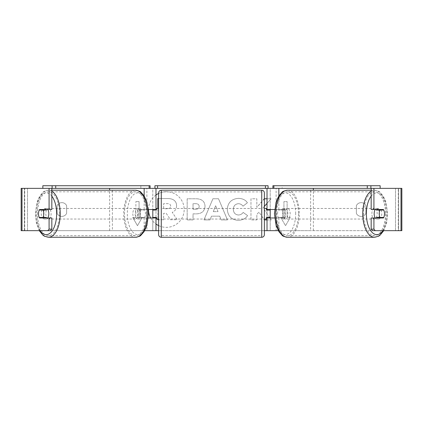 <?xml version="1.0" encoding="UTF-8"?>
<svg xmlns="http://www.w3.org/2000/svg" width="423" height="423" viewBox="0 0 423 423"><rect width="100%" height="100%" fill="white"/><g stroke="black" fill="none" stroke-linecap="round" stroke-linejoin="round"><path stroke-width="0.32" stroke-dasharray="2.12 1.59" d="M112.391 230.667L146.887 230.667L112.391 230.667L112.391 188.367L109.647 188.367L152.809 188.367L152.809 209.517L141.219 209.517A5.288 2.644 -90 0 0 140.161 213.747A5.288 2.644 -90 0 0 141.219 217.977L148.362 217.977M148.362 209.517L138.474 209.517A5.288 2.644 -90 0 0 137.417 213.747A5.288 2.644 -90 0 0 138.474 217.977M144.143 217.977L144.143 230.667L144.714 230.667M141.219 217.977L146.887 217.977L146.887 230.667L152.809 230.667L152.809 188.367L155.981 188.367L152.809 188.367M22.001 230.667L155.981 230.667L152.809 230.667L152.809 217.977L155.981 217.977M144.143 188.367L52.103 188.367M154.924 188.367L154.924 185.723L268.076 185.723L268.076 188.367L154.924 188.367L155.981 188.367L155.981 230.667L152.809 230.667M152.809 217.448L152.809 210.046L152.809 217.448L156.51 217.448L156.51 219.035M155.981 217.448L155.981 210.046M109.647 230.667L109.647 190.218M112.391 188.367L146.887 188.367L146.887 209.517M146.887 217.977L152.809 217.977M152.809 209.517L155.981 209.517M141.219 209.517L138.474 209.517M310.609 230.667L276.113 230.667L310.609 230.667L310.609 188.367L313.353 188.367L270.191 188.367L270.191 209.517L284.526 209.517A5.288 2.644 -90 0 1 285.583 213.747A5.288 2.644 -90 0 1 284.526 217.977L274.638 217.977M281.781 209.517A5.288 2.644 -90 0 1 282.839 213.747A5.288 2.644 -90 0 1 281.781 217.977L267.019 217.977M278.857 217.977L278.857 230.667L278.286 230.667M276.113 217.977L276.113 230.667L267.019 230.667L270.191 230.667L270.191 217.977M270.191 188.367L267.019 188.367L270.191 188.367L270.191 230.667M278.857 188.367L370.897 188.367M268.076 188.367L267.019 188.367L267.019 230.667L401.85 230.667L398.678 230.667L401.85 230.667L401.85 188.367L371.172 188.367M270.191 217.448L270.191 210.046L270.191 217.448L266.49 217.448L266.49 219.035M267.019 217.448L267.019 210.046M274.638 209.517L284.526 209.517M313.353 230.667L313.353 190.218M310.609 188.367L276.113 188.367L276.113 209.517M270.191 209.517L267.019 209.517M281.781 217.977L284.526 217.977M375.227 209.517A5.288 2.644 -90 0 1 376.814 208.46A5.288 2.644 -90 0 1 379.457 213.747A5.288 2.644 -90 0 1 376.814 219.035A5.288 2.644 -90 0 1 375.227 217.977M377.057 209.517A5.288 2.644 -90 0 1 378.643 208.46A5.288 2.644 -90 0 1 380.229 209.517M383.735 210.046L376.756 210.046M277.551 213.747A5.288 2.644 -90 0 1 278.302 210.046L282.083 210.046A5.288 2.644 -90 0 1 282.839 213.747A5.288 2.644 -90 0 1 282.083 217.448L278.302 217.448A5.288 2.644 -90 0 1 277.551 213.747M282.585 213.747A5.288 2.644 -90 0 1 285.229 208.46A5.288 2.644 -90 0 1 287.873 213.747A5.288 2.644 -90 0 1 285.229 219.035A5.288 2.644 -90 0 1 282.585 213.747M282.083 210.046L285.287 210.046A5.288 2.644 -90 0 0 283.399 208.46L285.229 208.46M278.302 210.046L281.512 210.046A5.288 2.644 -90 0 1 283.399 208.46M278.302 217.448L281.512 217.448A5.288 2.644 -90 0 0 283.399 219.035L285.229 219.035M282.083 217.448L285.287 217.448A5.288 2.644 -90 0 1 283.399 219.035M376.756 217.448L383.735 217.448M380.229 217.977A5.288 2.644 -90 0 1 378.643 219.035A5.288 2.644 -90 0 1 377.057 217.977M281.512 210.046L285.287 210.046M285.287 217.448L281.512 217.448M284.875 213.747A5.288 2.644 -90 0 1 287.518 208.46A5.288 2.644 -90 0 1 290.162 213.747A5.288 2.644 -90 0 1 287.518 219.035A5.288 2.644 -90 0 1 284.875 213.747M371.88 213.747A5.288 2.644 -90 0 1 374.524 208.46A5.288 2.644 -90 0 1 377.168 213.747A5.288 2.644 -90 0 1 374.524 219.035A5.288 2.644 -90 0 1 371.88 213.747M385.496 213.747A21.943 10.972 -90 0 1 374.524 235.69A21.943 10.972 -90 0 1 363.553 213.747A21.943 10.972 -90 0 1 374.524 191.804A21.943 10.972 -90 0 1 385.496 213.747M298.49 213.747A21.943 10.972 -90 0 1 287.518 235.69A21.943 10.972 -90 0 1 276.547 213.747A21.943 10.972 -90 0 1 287.518 191.804A21.943 10.972 -90 0 1 298.49 213.747M158.625 225.596A17.835 17.835 0 0 0 184.174 209.517A17.835 17.835 0 0 0 158.625 193.438M155.981 195.003A17.835 17.835 0 0 0 148.51 209.517M150.641 217.977A17.835 17.835 0 0 0 155.981 224.031M166.339 191.682A17.835 17.835 0 0 0 148.51 209.517A17.835 17.835 0 0 0 166.339 227.352A17.835 17.835 0 0 0 184.174 209.517A17.835 17.835 0 0 0 166.339 191.682M365.895 205.626A5.288 5.288 0 0 0 356.378 205.626L356.378 213.409A5.288 5.288 0 0 0 365.895 213.409L365.895 205.626A5.288 5.288 0 0 0 356.378 205.626L356.378 213.409A5.288 5.288 0 0 0 365.895 213.409L365.895 205.626M61.864 202.643A5.288 5.288 0 0 1 66.623 205.626L66.623 213.409A5.288 5.288 0 0 1 57.105 213.409L57.105 205.626A5.288 5.288 0 0 1 66.623 205.626L66.623 213.409A5.288 5.288 0 0 1 57.105 213.409L57.105 205.626A5.288 5.288 0 0 1 61.864 202.643M51.828 217.977L39.566 217.977M42.009 210.046A5.288 2.644 -90 0 0 41.253 213.747A5.288 2.644 -90 0 0 42.009 217.448M267.019 219.923L271.339 219.923L263.058 207.867L264.375 206.371M267.019 203.368L271.064 198.773L267.019 198.773M264.375 198.773L256.835 207.355L256.835 198.773L250.971 198.773L250.971 219.923L256.835 219.923L256.835 214.456L258.982 212.066L264.375 219.923M219.696 216.169L211.5 216.169L210.009 219.923L203.96 219.923L212.912 198.752L218.522 198.752L227.474 219.923L221.224 219.923L219.696 216.169L211.5 216.169L210.009 219.923L203.96 219.923L212.912 198.752L218.522 198.752L227.474 219.923L221.224 219.923L219.696 216.169M51.828 188.367L395.505 188.367L21.15 188.367L24.323 188.367L21.15 188.367L21.15 230.667L372.494 230.667M158.625 230.667L264.375 230.667M290.284 217.448L285.525 225.692L280.766 217.448L283.939 217.448L283.939 201.586L287.111 201.586L283.939 201.586L283.939 217.448L280.766 217.448L285.525 225.692L290.284 217.448L287.111 217.448L287.111 201.586L287.111 217.448L290.284 217.448M135.889 217.448L132.716 217.448L137.475 225.692L142.234 217.448L139.061 217.448L139.061 201.586L135.889 201.586L139.061 201.586L139.061 217.448L142.234 217.448L137.475 225.692L132.716 217.448L135.889 217.448L135.889 201.586L135.889 217.448M205.028 206.207L205.028 206.265C204.626 211.294 201.591 213.832 195.934 213.879L193.031 213.879L193.031 219.923L187.172 219.923L187.172 198.773L196.235 198.773C201.84 198.91 204.769 201.385 205.028 206.207L205.028 206.265C204.626 211.294 201.591 213.832 195.934 213.879L193.031 213.879L193.031 219.923L187.172 219.923L187.172 198.773L196.235 198.773C201.84 198.91 204.769 201.385 205.028 206.207M247.566 215.571C245.789 218.538 242.665 220.129 238.197 220.346C231.54 219.854 227.907 216.211 227.288 209.406L227.288 209.348C227.801 202.601 231.518 198.932 238.44 198.35C242.654 198.519 245.647 199.989 247.413 202.76L243.003 206.175C241.871 204.595 240.327 203.77 238.382 203.696C235.214 204.018 233.533 205.885 233.332 209.285L233.332 209.348C233.533 212.817 235.214 214.699 238.382 215C240.438 214.91 242.03 214.054 243.151 212.431L247.566 215.571C245.789 218.538 242.665 220.129 238.197 220.346C231.54 219.854 227.907 216.211 227.288 209.406L227.288 209.348C227.801 202.601 231.518 198.932 238.44 198.35C242.654 198.519 245.647 199.989 247.413 202.76L243.003 206.175C241.871 204.595 240.327 203.77 238.382 203.696C235.214 204.018 233.533 205.885 233.332 209.285L233.332 209.348C233.533 212.817 235.214 214.699 238.382 215C240.438 214.91 242.03 214.054 243.151 212.431L247.566 215.571M380.991 210.046A5.288 2.644 -90 0 1 380.991 217.448M371.172 209.517L383.434 209.517M383.434 217.977L371.172 217.977M50.506 230.667L24.745 230.667L24.745 188.367L22.001 188.367M400.999 188.367L398.255 188.367L398.255 230.667L400.999 230.667M398.678 230.667L398.678 188.367L398.678 230.667M24.323 230.667L24.323 188.367L24.323 230.667M51.828 209.517L39.566 209.517M158.625 198.551L167.794 198.551C171.003 198.588 173.303 199.355 174.699 200.851C175.947 202.057 176.571 203.701 176.576 205.784L176.576 205.848C176.439 209.073 174.985 211.246 172.214 212.357L177.274 219.743L170.49 219.743L166.218 213.324L163.648 213.324L163.648 219.743L158.625 219.743M176.576 205.784L176.576 205.848C176.439 209.073 174.985 211.246 172.214 212.357L177.274 219.743L170.49 219.743L166.218 213.324L163.648 213.324L163.648 219.743L157.774 219.743L157.774 198.551L167.794 198.551C171.003 198.588 173.303 199.355 174.699 200.851C175.947 202.057 176.571 203.701 176.576 205.784M157.774 219.035L157.774 208.46M213.298 211.637L218.014 211.637L215.672 205.657L213.298 211.637L218.014 211.637L215.672 205.657L213.298 211.637M199.164 206.477C199.096 204.642 197.969 203.717 195.78 203.696L193.031 203.696L193.031 209.285L195.812 209.285C197.975 209.2 199.09 208.285 199.164 206.535L199.164 206.477C199.096 204.642 197.969 203.717 195.78 203.696L193.031 203.696L193.031 209.285L195.812 209.285C197.975 209.2 199.09 208.285 199.164 206.535L199.164 206.477M263.058 207.867L271.064 198.773L264.116 198.773L256.835 207.355L256.835 198.773L250.971 198.773L250.971 219.923L256.835 219.923L256.835 214.456L258.982 212.066L264.296 219.923L271.339 219.923L263.058 207.867M170.67 206.213L170.67 206.149C170.596 204.478 169.533 203.643 167.492 203.637L163.648 203.637L163.648 208.724L167.524 208.724C169.57 208.655 170.622 207.82 170.67 206.213L170.67 206.149C170.596 204.478 169.533 203.643 167.492 203.637L163.648 203.637L163.648 208.724L167.524 208.724C169.57 208.655 170.622 207.82 170.67 206.213M47.773 209.517A5.288 2.644 -90 0 0 46.186 208.46A5.288 2.644 -90 0 0 43.543 213.747A5.288 2.644 -90 0 0 46.186 219.035A5.288 2.644 -90 0 0 47.773 217.977M42.771 217.977A5.288 2.644 -90 0 0 44.357 219.035A5.288 2.644 -90 0 0 45.943 217.977M46.244 217.448L39.265 217.448M140.917 210.046A5.288 2.644 -90 0 0 140.161 213.747A5.288 2.644 -90 0 0 140.917 217.448L144.698 217.448A5.288 2.644 -90 0 0 145.449 213.747A5.288 2.644 -90 0 0 144.698 210.046L137.713 210.046A5.288 2.644 -90 0 1 139.601 208.46L137.771 208.46A5.288 2.644 -90 0 0 135.127 213.747A5.288 2.644 -90 0 0 137.771 219.035A5.288 2.644 -90 0 0 140.415 213.747A5.288 2.644 -90 0 0 137.771 208.46M144.698 217.448L141.488 217.448A5.288 2.644 -90 0 1 139.601 219.035A5.288 2.644 -90 0 1 137.713 217.448L140.917 217.448M139.601 208.46A5.288 2.644 -90 0 1 141.488 210.046L144.698 210.046M39.265 210.046L46.244 210.046M45.943 209.517A5.288 2.644 -90 0 0 44.357 208.46A5.288 2.644 -90 0 0 42.771 209.517M141.488 210.046L137.713 210.046M137.713 217.448L141.488 217.448M132.838 213.747A5.288 2.644 -90 0 0 135.482 219.035A5.288 2.644 -90 0 0 138.125 213.747A5.288 2.644 -90 0 0 135.482 208.46A5.288 2.644 -90 0 0 132.838 213.747M45.832 213.747A5.288 2.644 -90 0 0 48.476 219.035A5.288 2.644 -90 0 0 51.12 213.747A5.288 2.644 -90 0 0 48.476 208.46A5.288 2.644 -90 0 0 45.832 213.747M59.447 213.747A21.943 10.972 -90 0 0 48.476 191.804A21.943 10.972 -90 0 0 37.504 213.747A21.943 10.972 -90 0 0 48.476 235.69A21.943 10.972 -90 0 0 59.447 213.747M146.453 213.747A21.943 10.972 -90 0 0 135.482 191.804A21.943 10.972 -90 0 0 124.51 213.747A21.943 10.972 -90 0 0 135.482 235.69A21.943 10.972 -90 0 0 146.453 213.747M158.625 219.035L158.625 208.46L158.625 219.035M264.375 219.035L264.375 208.46L264.375 219.035M266.49 208.46L266.49 210.046L270.191 210.046M152.809 210.046L156.51 210.046L156.51 208.46M264.375 234.633L264.375 192.862M158.625 192.862L158.625 234.633M261.731 208.46L261.731 219.035L261.731 208.46L161.269 208.46L161.269 219.035L161.269 208.46M261.731 219.035L161.269 219.035M261.731 235.585L261.731 191.91L261.731 235.585L161.269 235.585L161.269 191.91L161.269 235.585M261.731 191.91L161.269 191.91M150.096 185.723L42.85 185.723M140.843 185.723L140.843 188.367M272.904 185.723L282.157 185.723L282.157 188.367M282.157 185.723L380.15 185.723M144.143 209.517L144.143 195.87M278.857 209.517L278.857 195.87M374.524 237.277A23.529 11.765 90 0 0 386.289 213.747A23.529 11.765 90 0 0 374.524 190.218A23.529 11.765 90 0 0 371.172 191.191M371.172 196.172A20.886 10.443 -90 0 1 381.821 195.421A20.886 10.443 -90 0 1 387.257 213.747A20.886 10.443 -90 0 1 382.937 230.667M287.518 190.218A23.529 11.765 -90 0 1 299.283 213.747A23.529 11.765 -90 0 1 287.518 237.277M295.672 213.747A20.886 10.443 90 0 0 285.229 192.862A20.886 10.443 90 0 0 274.786 213.747A20.886 10.443 90 0 0 285.229 234.633A20.886 10.443 90 0 0 295.672 213.747M27.495 230.667L27.495 188.367L27.495 230.667M395.505 230.667L395.505 188.367L395.505 230.667M48.476 237.277A23.529 11.765 90 0 1 36.711 213.747A23.529 11.765 90 0 1 48.476 190.218A23.529 11.765 90 0 1 51.828 191.191M51.828 196.172A20.886 10.443 -90 0 0 41.179 195.421A20.886 10.443 -90 0 0 35.743 213.747A20.886 10.443 -90 0 0 40.063 230.667M135.482 190.218A23.529 11.765 -90 0 0 123.717 213.747A23.529 11.765 -90 0 0 135.482 237.277M148.214 213.747A20.886 10.443 90 0 1 137.771 234.633A20.886 10.443 90 0 1 127.328 213.747A20.886 10.443 90 0 1 137.771 192.862A20.886 10.443 90 0 1 148.214 213.747M261.731 190.218L261.731 237.277M161.269 237.277L161.269 190.218M371.172 190.218L374.524 190.218C377.765 190.794 379.584 191.466 379.981 192.232L383.259 195.986L385.945 202.025L387.611 213.747L386.617 222.932L383.756 230.667M376.814 208.46L378.643 208.46M376.814 219.035L378.643 219.035M287.518 208.46L374.524 208.46M287.518 235.69L374.524 235.69M287.518 191.804L374.524 191.804M287.518 219.035L374.524 219.035M39.244 230.667L36.383 222.932L35.389 213.747L37.055 202.025L39.741 195.986L43.019 192.232C43.416 191.466 45.235 190.794 48.476 190.218L51.828 190.218M46.186 219.035L44.357 219.035M139.601 219.035L137.771 219.035M46.186 208.46L44.357 208.46M135.482 219.035L48.476 219.035M135.482 191.804L48.476 191.804M135.482 235.69L48.476 235.69M135.482 208.46L48.476 208.46"/><path stroke-width="0.63" d="M148.362 217.977L155.981 217.977L155.981 217.448M144.714 230.667L155.981 230.667L155.981 217.977M55.714 188.367L52.103 188.367L52.103 185.723L55.714 185.723L55.714 188.367L149.129 188.367L149.129 185.723L150.096 185.723L150.096 188.367L154.924 188.367L154.924 185.723L268.076 185.723L268.076 188.367L265.433 188.367L265.433 185.723M152.809 217.977L152.809 209.517M155.981 210.046L155.981 188.367M155.981 209.517L148.362 209.517M109.647 190.218L109.647 188.367M274.638 217.977L267.019 217.977L267.019 217.448M278.286 230.667L267.019 230.667L267.019 217.977M380.15 188.367L380.15 185.723L272.904 185.723L272.904 188.367L268.076 188.367M270.191 217.977L270.191 217.448L266.49 217.448L266.49 219.035L264.375 219.035M270.191 217.448L270.191 209.517M267.019 210.046L267.019 188.367M267.019 209.517L274.638 209.517M313.353 190.218L313.353 188.367M375.227 217.977A5.288 2.644 -90 0 1 374.17 213.747A5.288 2.644 -90 0 1 375.227 209.517M379.204 213.747A5.288 2.644 -90 0 1 379.96 210.046L383.735 210.046A5.288 2.644 -90 0 1 384.491 213.747A5.288 2.644 -90 0 1 383.735 217.448L379.96 217.448A5.288 2.644 -90 0 1 379.204 213.747M377.057 209.517A5.288 2.644 -90 0 0 376.756 210.046L379.96 210.046M380.229 209.517A5.288 2.644 -90 0 1 380.531 210.046M380.531 217.448A5.288 2.644 -90 0 1 380.229 217.977M377.057 217.977A5.288 2.644 -90 0 1 376.756 217.448L379.96 217.448M158.625 193.438A17.835 17.835 0 0 0 155.981 195.003M148.51 209.517A17.835 17.835 0 0 0 150.641 217.977M155.981 224.031A17.835 17.835 0 0 0 158.625 225.596M49.084 209.517L49.084 188.367L51.828 188.367L51.828 209.517L39.566 209.517A5.288 2.644 -90 0 0 38.509 213.747A5.288 2.644 -90 0 0 39.566 217.977L49.084 217.977L49.084 229.139L51.828 229.139L51.828 217.977L49.084 217.977M42.009 217.448A5.288 2.644 -90 0 0 42.311 217.977M264.375 206.371L267.019 203.368M264.375 219.923L267.019 219.923M267.019 198.773L264.375 198.773M155.981 230.667L158.625 230.667M264.375 230.667L267.019 230.667M375.238 230.667L401.85 230.667L401.85 188.367L371.172 188.367L371.172 209.517L383.434 209.517A5.288 2.644 -90 0 1 383.434 217.977L373.916 217.977L373.916 229.139L375.238 230.667L372.494 230.667L371.172 229.139L371.172 217.977L373.916 217.977M373.916 209.517L373.916 188.367M371.172 229.139L373.916 229.139M380.689 209.517A5.288 2.644 -90 0 1 380.991 210.046M380.991 217.448A5.288 2.644 -90 0 1 380.689 217.977M51.828 229.139L50.506 230.667L21.15 230.667L21.15 188.367L49.084 188.367M42.311 209.517A5.288 2.644 -90 0 0 42.009 210.046M47.762 230.667L49.084 229.139M157.774 208.46L157.774 198.551L158.625 198.551M158.625 219.743L157.774 219.743L157.774 219.035M47.773 217.977A5.288 2.644 -90 0 0 48.83 213.747A5.288 2.644 -90 0 0 47.773 209.517M43.04 217.448A5.288 2.644 -90 0 0 43.796 213.747A5.288 2.644 -90 0 0 43.04 210.046L39.265 210.046A5.288 2.644 -90 0 0 38.509 213.747A5.288 2.644 -90 0 0 39.265 217.448L46.244 217.448A5.288 2.644 -90 0 1 45.943 217.977M42.469 217.448A5.288 2.644 -90 0 0 42.771 217.977M43.04 210.046L46.244 210.046A5.288 2.644 -90 0 0 45.943 209.517M42.771 209.517A5.288 2.644 -90 0 0 42.469 210.046M161.269 190.218A2.644 2.644 0 0 0 158.625 192.862L158.625 234.633A2.644 2.644 0 0 0 161.269 237.277L261.731 237.277A2.644 2.644 0 0 0 264.375 234.633L264.375 192.862A2.644 2.644 0 0 0 261.731 190.218L161.269 190.218L161.269 237.277M158.625 208.46L156.51 208.46L156.51 210.046L152.809 210.046M152.809 217.448L156.51 217.448L156.51 219.035L158.625 219.035M270.191 210.046L266.49 210.046L266.49 208.46L264.375 208.46M52.103 185.723L42.85 185.723L42.85 188.367M55.714 185.723L149.129 185.723M150.096 188.367L149.129 188.367M157.568 185.723L157.568 188.367L265.433 188.367M157.568 188.367L154.924 188.367M367.286 185.723L367.286 188.367L370.897 188.367L370.897 185.723M367.286 188.367L273.871 188.367L273.871 185.723M272.904 188.367L273.871 188.367M144.143 195.87L144.143 188.367M278.857 195.87L278.857 188.367M371.172 191.191A23.529 11.765 90 0 0 362.76 213.747A23.529 11.765 90 0 0 374.524 237.277L378.58 236.193L379.981 235.262L383.756 230.667M382.937 230.667A20.886 10.443 -90 0 1 372.06 232.349A20.886 10.443 -90 0 1 366.371 213.747A20.886 10.443 -90 0 1 371.172 196.172M275.754 213.747A23.529 11.765 -90 0 1 287.518 190.218C284.277 190.794 282.458 191.466 282.062 192.232L278.783 195.986L276.097 202.025L274.432 213.747L276.097 225.47L278.783 231.508L282.062 235.262C282.458 236.029 284.277 236.7 287.518 237.277A23.529 11.765 -90 0 1 275.754 213.747M400.999 230.667L400.999 188.367M22.001 230.667L22.001 188.367M51.828 191.191A23.529 11.765 90 0 1 60.24 213.747A23.529 11.765 90 0 1 48.476 237.277L44.42 236.193L43.019 235.262L39.244 230.667M40.063 230.667A20.886 10.443 -90 0 0 50.94 232.349A20.886 10.443 -90 0 0 56.629 213.747A20.886 10.443 -90 0 0 51.828 196.172M135.482 190.218C138.723 190.794 140.542 191.466 140.938 192.232L144.217 195.986L146.903 202.025L148.568 213.747L146.903 225.47L144.217 231.508L140.938 235.262C140.542 236.029 138.723 236.7 135.482 237.277A23.529 11.765 -90 0 0 147.246 213.747A23.529 11.765 -90 0 0 135.482 190.218L51.828 190.218M261.731 237.277L261.731 190.218M287.518 190.218L371.172 190.218M287.518 237.277L374.524 237.277M135.482 237.277L48.476 237.277"/></g></svg>
